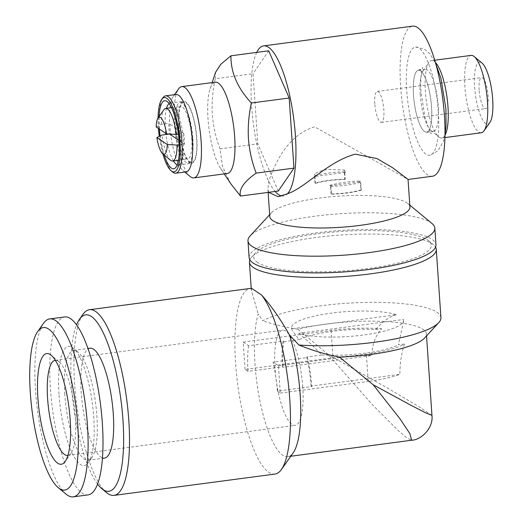 <?xml version="1.0" encoding="UTF-8"?>
<svg xmlns="http://www.w3.org/2000/svg" width="523" height="523" viewBox="0 0 523 523"><rect width="100%" height="100%" fill="white"/><g stroke="black" fill="none" stroke-linecap="round" stroke-linejoin="round"><path stroke-width="0.39" stroke-dasharray="2.62 1.96" d="M424.617 338.008A78.038 17.337 -3.9 0 0 426.395 333.929A78.038 17.337 -3.9 0 0 325.96 324.07A78.038 17.337 -3.9 0 0 298.038 329.281L328.032 354.431L372.553 404.88L397.866 430.259L406.868 437.843L411.608 440.242M440.935 317.683A93.643 20.809 -3.9 0 0 436.927 312.218A93.643 20.809 -3.9 0 0 320.409 305.857A93.643 20.809 -3.9 0 0 262.794 320.749L258.212 314.009A78.038 20.959 82.5 0 0 255.002 364.106A78.038 20.959 82.5 0 0 287.827 456.631A78.038 20.959 82.5 0 0 293.213 452.794M106.574 492.627A93.643 25.15 82.5 0 1 74.626 384.359A93.643 25.15 82.5 0 1 82.967 314.33M274.974 474.073A93.643 25.15 82.5 0 1 235.585 363.04A93.643 25.15 82.5 0 1 250.386 288.415M251.648 288.363L251.36 290.494L258.212 314.009M97.598 484.102A88.962 23.895 82.5 0 1 71.507 385.856A88.962 23.895 82.5 0 1 76.515 324.901M431.946 415.373L419.139 406.789L387.994 388.367L328.032 354.431M298.038 329.281C285.277 327.287 273.529 324.443 262.794 320.749M64.826 394.551A55.405 14.879 82.5 0 1 73.586 350.397A55.405 14.879 82.5 0 1 77.986 352.031A55.405 14.879 82.5 0 1 96.892 416.092A55.405 14.879 82.5 0 1 91.956 457.52A55.405 14.879 82.5 0 1 88.132 460.247A55.405 14.879 82.5 0 1 64.826 394.551M89.976 348.226A55.405 14.879 -97.5 0 0 81.222 392.381A55.405 14.879 -97.5 0 0 104.522 458.076M59.001 394.231A60.086 16.141 82.5 0 1 73.272 348.115A60.086 16.141 82.5 0 1 93.774 417.589A60.086 16.141 82.5 0 1 88.42 462.528A60.086 16.141 82.5 0 1 59.001 394.231M66.133 494.202A89.74 24.104 82.5 0 1 35.518 390.446A89.74 24.104 82.5 0 1 43.507 323.332M88.165 494.876A89.74 24.104 82.5 0 1 50.417 388.471A89.74 24.104 82.5 0 1 64.604 316.951M55.307 360.295A47.992 12.892 82.5 0 1 58.994 361.726A47.992 12.892 82.5 0 1 75.371 417.217A47.992 12.892 82.5 0 1 71.095 453.101A47.992 12.892 82.5 0 1 67.912 455.441M302.771 387.105A47.992 12.892 -97.5 0 0 282.583 330.196A47.992 12.892 -97.5 0 0 275 368.447A47.992 12.892 -97.5 0 0 295.188 425.349A47.992 12.892 -97.5 0 0 302.771 387.105M257.591 262.435A88.962 19.763 176.1 0 1 255.812 252.583A88.962 19.763 176.1 0 1 339.015 231.617A88.962 19.763 176.1 0 1 427.487 239.933A88.962 19.763 176.1 0 1 428.651 240.796A88.962 19.763 176.1 0 1 366.185 268.744A88.962 19.763 176.1 0 1 257.591 262.435M249.831 259.794A93.643 20.809 176.1 0 1 251.556 257.211A93.643 20.809 176.1 0 1 339.139 235.141A93.643 20.809 176.1 0 1 432.273 243.895A93.643 20.809 176.1 0 1 433.495 244.803A93.643 20.809 176.1 0 1 435.554 247.131M431.573 107.254A31.217 8.381 82.5 0 1 426.637 132.136A31.217 8.381 82.5 0 1 413.51 95.121A31.243 8.388 82.5 0 1 418.289 70.245A31.243 8.388 82.5 0 1 431.58 107.261A31.243 8.388 82.5 0 1 426.487 132.175A31.243 8.388 82.5 0 1 413.503 95.114A31.217 8.381 82.5 0 1 418.446 70.245A31.217 8.381 82.5 0 1 431.573 107.254M420.217 94.232A31.217 8.381 -97.5 0 0 430.867 130.325A31.217 8.381 -97.5 0 0 433.345 131.247A31.217 8.381 -97.5 0 0 438.281 106.365A31.217 8.381 -97.5 0 0 425.153 69.356A31.217 8.381 -97.5 0 0 422.996 70.893A31.217 8.381 -97.5 0 0 420.217 94.232M444.981 135.339A39.016 10.48 82.5 0 1 441.824 137.994A39.016 10.48 82.5 0 1 438.719 136.843A39.016 10.48 82.5 0 1 425.408 91.728A39.016 10.48 82.5 0 1 428.886 62.551A39.016 10.48 82.5 0 1 431.58 60.635A39.016 10.48 82.5 0 1 435.326 62.374M481.317 132.764A39.016 10.48 82.5 0 1 464.901 86.504A39.016 10.48 82.5 0 1 471.073 55.405M489.901 122.506A31.217 8.381 82.5 0 1 474.616 87.034A31.217 8.381 82.5 0 1 482.029 63.074M479.127 90.067A15.605 4.191 82.5 0 1 481.598 77.626A15.605 4.191 82.5 0 1 488.162 96.134A15.605 4.191 82.5 0 1 485.697 108.568A15.605 4.191 82.5 0 1 479.127 90.067M374.808 103.881A15.605 4.191 82.5 0 1 377.273 91.44A15.605 4.191 82.5 0 1 383.836 109.948A15.605 4.191 82.5 0 1 381.372 122.382A15.605 4.191 82.5 0 1 374.808 103.881M438.339 111.804A54.601 14.664 -97.5 0 0 415.648 47.037A54.601 14.664 -97.5 0 0 406.744 90.577A54.601 14.664 -97.5 0 0 429.978 155.272A54.601 14.664 -97.5 0 0 438.339 111.804M409.914 206.931A70.232 15.605 -3.9 0 0 407.829 203.512A70.232 15.605 -3.9 0 0 319.527 198.06A70.232 15.605 -3.9 0 0 271.378 212.815A70.232 15.605 -3.9 0 0 269.776 216.489M432.044 223.55A93.643 20.809 -3.9 0 0 314.303 216.28A93.643 20.809 -3.9 0 0 250.112 235.951M268.593 192.327L267.907 188.993L268.737 181.318C273.987 165.647 287.107 134.869 314.669 126.841L408.038 179.435M256.721 52.392A75.691 20.332 -97.5 0 0 251.602 106.215A75.691 20.332 -97.5 0 0 268.737 181.318A75.691 20.332 -97.5 0 0 275.137 191.464M432.475 176.231A75.691 20.332 82.5 0 1 400.638 86.478A75.691 20.332 82.5 0 1 412.608 26.15M249.111 257.551A93.643 20.809 176.1 0 1 315.441 232.983A93.643 20.809 176.1 0 1 435.966 244.816M156.181 126.932L161.306 124.376L168.759 123.389A26.529 7.126 -97.5 0 0 168.955 128.593A26.529 7.126 -97.5 0 0 169.485 134.019L169.217 134.051M191.764 137.922A26.529 7.126 82.5 0 1 187.567 159.064A26.529 7.126 82.5 0 1 176.408 127.605A26.529 7.126 82.5 0 1 180.605 106.463A26.529 7.126 82.5 0 1 191.764 137.922M179.297 144.799L184.508 144.113A26.529 7.126 -97.5 0 0 184.312 138.909A26.529 7.126 -97.5 0 0 183.782 133.483L178.408 134.195M170.557 160.26A26.529 7.126 82.5 0 1 162.032 135.006M192.889 138.68A30.432 8.172 82.5 0 1 188.077 162.934A30.432 8.172 82.5 0 1 175.277 126.847A30.432 8.172 82.5 0 1 180.089 102.593A30.432 8.172 82.5 0 1 192.889 138.68M179.003 126.357A30.432 8.172 -97.5 0 0 191.804 162.444A30.432 8.172 -97.5 0 0 196.615 138.19A30.432 8.172 -97.5 0 0 183.815 102.103A30.432 8.172 -97.5 0 0 179.003 126.357M178.781 126.206A31.217 8.381 82.5 0 1 183.71 101.325A31.217 8.381 82.5 0 1 196.844 138.34A31.217 8.381 82.5 0 1 191.908 163.215A31.217 8.381 82.5 0 1 178.781 126.206M165.817 133.398A31.217 8.381 82.5 0 1 165.314 127.985A31.217 8.381 82.5 0 1 166.484 108.333M169.112 103.58A31.217 8.381 82.5 0 1 170.25 103.109A31.217 8.381 82.5 0 1 171.636 103.338A31.217 8.381 82.5 0 1 183.377 140.118A31.217 8.381 82.5 0 1 179.729 164.418A31.217 8.381 82.5 0 1 178.441 165A31.217 8.381 82.5 0 1 177.225 164.843M159.319 129.031A34.335 9.224 82.5 0 1 159.247 128.063A34.335 9.224 82.5 0 1 159.09 116.505M227.387 173.473A46.044 12.362 82.5 0 1 220.719 168.583A46.044 12.362 82.5 0 1 208.023 118.884A46.044 12.362 82.5 0 1 210.128 88.648A46.044 12.362 82.5 0 1 215.299 82.189M230.636 183.547L222.497 166.425L220.026 148.859C215.862 137.948 213.292 126.501 212.312 114.498C211.638 102.613 212.619 90.688 215.247 78.738L253.054 73.73L257.832 143.851L278.288 191.045M190.195 176.558A46.044 12.362 82.5 0 1 174.486 123.323A46.044 12.362 82.5 0 1 178.591 88.89M186.227 171.838A39.016 10.48 82.5 0 1 183.128 170.688A39.016 10.48 82.5 0 1 169.812 125.579A39.016 10.48 82.5 0 1 173.29 96.395A39.016 10.48 82.5 0 1 175.983 94.48M172.695 172.074A39.016 10.48 82.5 0 1 159.384 126.958A39.016 10.48 82.5 0 1 162.856 97.781M162.83 153.847A37.46 10.061 82.5 0 1 159.254 136.379M158.41 128.429A37.46 10.061 82.5 0 1 158.345 127.455A37.46 10.061 82.5 0 1 158.077 117.943M268.724 50.803L253.054 73.73M281.662 195.916A75.691 20.332 -97.5 0 0 283.44 195.962A75.691 20.332 -97.5 0 0 287.362 193.824M220.026 148.859L257.832 143.851M215.247 78.738L215.626 72.167M164.189 154.971A34.335 9.224 82.5 0 1 160.045 135.987M173.446 160.934A31.217 8.381 82.5 0 1 165.948 134.489M161.306 124.376A26.529 7.126 82.5 0 1 163.869 109.738M179.049 140.445L184.508 144.113M183.782 133.483L168.759 123.389M396.356 314.748C390.119 316.219 383.202 321.155 375.612 329.549A56.183 12.487 -3.9 0 0 332.491 331.353A56.183 12.487 -3.9 0 0 299.091 339.682C293.933 332.981 291.435 329.294 291.605 328.621A56.183 12.487 176.1 0 1 291.448 327.875A56.183 12.487 176.1 0 1 331.249 313.133A56.183 12.487 176.1 0 1 396.356 314.748L291.52 328.83L291.448 327.875M375.612 329.549L381.659 328.751C375.305 335.936 372.043 344.86 371.879 355.529L283.087 367.283L282.407 366.832L248.007 371.389L245.071 369.415L333.001 357.771A60.871 13.526 176.1 0 1 371.879 355.529M245.071 369.415L243.208 342.088L248.595 345.71L283.002 341.153L283.826 341.709A48.384 12.997 -97.5 0 0 283.087 367.283M283.826 341.709L299.091 339.682M243.208 342.088L331.137 330.444A60.871 13.526 176.1 0 1 381.659 328.751M248.595 345.71A50.724 13.624 -97.5 0 0 248.007 371.389M283.002 341.153A50.724 13.624 -97.5 0 0 282.407 366.832M403.41 319.488A56.183 12.487 176.1 0 1 403.56 320.233A56.183 12.487 176.1 0 1 362.138 335.184A56.183 12.487 176.1 0 1 298.659 333.36L403.41 319.488L403.625 321.187L403.56 320.233M277.36 391.106A50.724 13.624 -97.5 0 0 273.039 362.125L278.432 365.747L280.295 393.074L277.36 391.106L311.76 386.549A50.724 13.624 -97.5 0 0 307.439 357.569L273.039 362.125M278.432 365.747L366.362 354.104A60.871 13.526 176.1 0 0 404.456 344.062C401.422 353.417 399.892 363.511 399.879 374.337A60.871 13.526 176.1 0 1 368.225 381.43L366.362 354.104M280.295 393.074L368.225 381.43M311.76 386.549L311.08 386.092L399.879 374.337M311.08 386.092A48.384 12.997 -97.5 0 0 306.615 357.019L307.439 357.569M404.456 344.062L398.402 344.866L403.625 321.187M298.659 333.36C305.354 338.643 313.094 345.853 321.887 354.993L306.615 357.019M321.887 354.993A56.183 12.487 -3.9 0 0 398.402 344.866M315.023 183.122L314.401 173.969A72.102 19.364 -97.5 0 0 315.689 176.323L314.898 175.787L315.415 183.383L315.023 183.122A32.387 7.198 176.1 0 1 328.771 180.37A32.387 7.198 176.1 0 1 344.834 179.173L344.206 170.021L328.019 169.406C322.691 170.171 318.154 171.694 314.401 173.969M344.834 179.173L345.219 179.435L344.703 171.845L345.5 172.374A72.102 19.364 82.5 0 1 344.206 170.021M345.5 172.374L315.689 176.323M314.898 175.787A31.217 6.936 176.1 0 1 344.703 171.845M315.415 183.383A31.217 6.936 176.1 0 1 345.219 179.435M331.445 194.151L331.059 193.889L330.543 186.299L329.745 185.763A72.102 19.364 -97.5 0 0 330.824 184.998C342.094 182.344 352.031 181.03 360.628 181.05A72.102 19.364 82.5 0 1 359.556 181.821L360.347 182.35L360.863 189.941L361.256 190.202A32.387 7.198 176.1 0 1 331.445 194.151L330.824 184.998M329.745 185.763L359.556 181.821M361.256 190.202L360.628 181.05M360.863 189.941A31.217 6.936 176.1 0 1 331.059 193.889M360.347 182.35A31.217 6.936 176.1 0 1 330.543 186.299M331.137 330.444L333.001 357.771M426.533 335.929L426.395 333.929M290.781 456.239L287.827 456.631M73.586 350.397L87.91 348.501M77.986 352.031L73.272 348.115M71.095 453.101L65.205 461.443M55.183 360.308L282.583 330.196M255.812 252.583L251.556 257.211M426.637 132.136L433.345 131.247M430.867 130.325L438.719 136.843M441.824 137.994L444.936 137.582M377.273 91.44L481.598 77.626M415.648 47.037L424.611 49.273L429.788 53.712L435.443 62.786M418.289 70.245C421.375 69.023 422.891 68.101 422.846 67.474C422.774 66.565 419.845 75.05 421.054 92.153L424.761 116.184C428.089 127.364 430.37 133.195 431.612 133.666C431.436 133.025 429.729 132.528 426.487 132.175M271.378 212.815L269.659 214.691M268.136 192.392L267.907 188.993M178.467 160.273L187.567 159.064M188.077 162.934L191.804 162.444M170.25 103.109L183.71 101.325M171.636 103.338L166.203 100.952M220.719 168.583L224.23 173.891M183.128 170.688L184.75 172.034M251.21 288.356L251.36 290.494M173.29 96.395L174.505 94.676M210.128 88.648L212.142 82.608M179.729 164.418L175.1 168.138M178.441 165L191.908 163.215M180.089 102.593L183.815 102.103M171.498 107.666L180.605 106.463M407.829 203.512L409.797 205.134M278.099 196.674L283.44 195.962M444.988 134.908L443.393 141.406L437.993 150.84L429.978 155.272M381.372 122.382L485.697 108.568M431.58 60.635L434.691 60.223M422.996 70.893L428.886 62.551M418.446 70.245L425.153 69.356M428.651 240.796L433.495 244.803M67.781 455.461L295.188 425.349M58.994 361.726L51.143 355.209M91.956 457.52L88.42 462.528M88.132 460.247L102.456 458.351"/><path stroke-width="0.78" d="M76.515 324.901A88.962 23.895 82.5 0 1 79.431 319.331L82.967 314.33A93.643 25.15 82.5 0 1 89.433 309.727L250.386 288.415A93.643 25.15 82.5 0 1 251.648 288.363L261.5 294.979C270.816 305.197 280.151 318.546 289.487 335.014L298.921 345.017C312.198 350.423 325.698 354.45 339.427 357.085A78.038 17.337 -3.9 0 0 371.121 354.404A78.038 17.337 -3.9 0 0 424.617 338.008L438.797 322.586A93.643 20.809 -3.9 0 0 440.935 317.683L436.274 249.366A93.643 20.809 176.1 0 1 357.242 275.405A93.643 20.809 176.1 0 1 253.426 267.58A93.643 20.809 176.1 0 1 249.425 262.108A93.643 20.809 176.1 0 1 249.831 259.794M298.921 345.017A93.643 20.809 -3.9 0 0 374.605 342.258A93.643 20.809 -3.9 0 0 438.797 322.586M89.433 309.727A93.643 25.15 82.5 0 1 128.821 420.76A93.643 25.15 82.5 0 1 114.014 495.392A93.643 25.15 82.5 0 1 106.574 492.627L101.861 488.717A88.962 23.895 82.5 0 1 97.598 484.102M261.5 294.979A93.643 25.15 82.5 0 1 289.775 399.448A93.643 25.15 82.5 0 1 281.439 469.471A93.643 25.15 82.5 0 1 274.974 474.073L114.014 495.392M289.487 335.014A78.038 20.959 82.5 0 1 300.163 394.44A78.038 20.959 82.5 0 1 293.213 452.794L281.439 469.471M79.431 319.331A88.962 23.895 82.5 0 1 122.99 420.44A88.962 23.895 82.5 0 1 101.861 488.717M373.193 384.765L409.836 404.691L425.48 412.739L431.946 415.373C433.574 428.147 421.054 440.039 411.614 440.242L409.895 433.665L399.905 418.701L373.193 384.765L339.427 357.085M102.456 458.351L104.522 458.076A55.405 14.879 -97.5 0 0 113.282 413.915A55.405 14.879 -97.5 0 0 89.976 348.226L87.91 348.501M37.617 331.674L43.507 323.332A89.74 24.104 82.5 0 1 49.705 318.919A89.74 24.104 82.5 0 1 87.452 425.33A89.74 24.104 82.5 0 1 73.266 496.85A89.74 24.104 82.5 0 1 66.133 494.202L58.275 487.684A81.934 22.005 82.5 0 1 30.321 392.95A81.934 22.005 82.5 0 1 37.617 331.674A81.934 22.005 82.5 0 1 77.737 424.8A81.934 22.005 82.5 0 1 58.275 487.684M49.705 318.919L64.604 316.951A89.74 24.104 82.5 0 1 102.351 423.355A89.74 24.104 82.5 0 1 88.165 494.876L73.266 496.85M70.174 419.714A55.798 14.984 82.5 0 1 65.205 461.443A55.798 14.984 82.5 0 1 37.885 398.029A55.798 14.984 82.5 0 1 51.143 355.209A55.798 14.984 82.5 0 1 70.174 419.714M67.912 455.441A47.992 12.892 82.5 0 1 67.781 455.461A47.992 12.892 82.5 0 1 47.6 398.559A47.992 12.892 82.5 0 1 55.183 360.308A47.992 12.892 82.5 0 1 55.307 360.295M435.326 62.374A39.016 10.48 82.5 0 1 447.989 106.901A39.016 10.48 82.5 0 1 444.981 135.339M434.691 60.223L471.073 55.405A39.016 10.48 82.5 0 1 474.171 56.556A39.016 10.48 82.5 0 1 487.482 101.671A39.016 10.48 82.5 0 1 484.01 130.848A39.016 10.48 82.5 0 1 481.317 132.764L444.936 137.582M474.171 56.556L482.029 63.074A31.217 8.381 82.5 0 1 492.679 99.167A31.217 8.381 82.5 0 1 489.901 122.506L484.01 130.848M268.136 192.392L269.776 216.489A70.232 15.605 -3.9 0 0 360.17 225.361A70.232 15.605 -3.9 0 0 409.914 206.931L408.045 179.435L392.95 167.942L377.07 158.613L355.313 154.141C327.137 161.777 306.275 187.365 287.362 193.824L278.099 196.674L268.593 192.327M269.659 214.691L250.112 235.951A93.643 20.809 -3.9 0 0 247.974 240.855A93.643 20.809 -3.9 0 0 368.493 252.681A93.643 20.809 -3.9 0 0 434.822 228.113A93.643 20.809 -3.9 0 0 432.044 223.55L409.797 205.134M287.362 193.824A75.691 20.332 -97.5 0 0 295.41 135.634A75.691 20.332 -97.5 0 0 263.572 45.887L412.608 26.15A75.691 20.332 82.5 0 1 444.445 115.903A75.691 20.332 82.5 0 1 432.475 176.231L408.045 179.461M434.822 228.113L435.966 244.816A93.643 20.809 176.1 0 1 369.637 269.384A93.643 20.809 176.1 0 1 249.111 257.551L247.974 240.855M169.217 134.051L162.032 135.006L156.907 137.556L167.275 144.518L177.055 145.1L179.297 144.799M177.055 145.1A26.529 7.126 82.5 0 1 172.662 161.038A26.529 7.126 82.5 0 1 170.557 160.26L162.699 153.736A18.73 5.027 82.5 0 1 156.907 137.556M166.484 108.333A31.217 8.381 82.5 0 1 169.112 103.58M159.09 116.505A34.335 9.224 82.5 0 1 166.203 100.952A34.335 9.224 82.5 0 1 179.114 141.413A34.335 9.224 82.5 0 1 175.1 168.138A34.335 9.224 82.5 0 1 164.189 154.971M174.505 94.676L178.591 88.89A46.044 12.362 82.5 0 1 181.769 86.628L215.299 82.189A46.044 12.362 82.5 0 1 234.664 136.778A46.044 12.362 82.5 0 1 227.387 173.473L193.856 177.912A46.044 12.362 82.5 0 1 190.195 176.558L184.75 172.034M215.626 72.167L220.843 64.244L230.924 55.811C230.735 72.422 237.553 88.158 251.373 103.005C248.745 114.955 247.765 126.88 248.445 138.772C249.419 150.768 251.988 162.215 256.159 173.126C243.953 181.671 238.73 189.313 240.482 196.053L230.636 183.547L224.23 173.891M181.769 86.628A46.044 12.362 82.5 0 1 201.133 141.223A46.044 12.362 82.5 0 1 193.856 177.912M158.077 117.943A37.46 10.061 82.5 0 1 161.679 99.448L162.856 97.781A39.016 10.48 82.5 0 1 165.549 95.859L175.983 94.48A39.016 10.48 82.5 0 1 192.392 140.746A39.016 10.48 82.5 0 1 186.227 171.838L175.793 173.218A39.016 10.48 82.5 0 1 172.695 172.074L171.126 170.766A37.46 10.061 82.5 0 1 162.83 153.847M165.549 95.859A39.016 10.48 82.5 0 1 181.965 142.125A39.016 10.48 82.5 0 1 175.793 173.218M161.679 99.448A37.46 10.061 82.5 0 1 180.017 142.021A37.46 10.061 82.5 0 1 171.126 170.766M159.254 136.379A37.46 10.061 82.5 0 1 158.41 128.429M435.554 247.131A93.643 20.809 176.1 0 1 436.274 249.366M240.482 196.053L278.288 191.045L293.959 168.118L289.18 97.997L268.724 50.803L230.924 55.811M275.137 191.464A75.691 20.332 -97.5 0 0 281.662 195.916M263.572 45.887A75.691 20.332 -97.5 0 0 256.721 52.392M256.159 173.126L293.959 168.118M251.373 103.005L289.18 97.997M160.045 135.987A34.335 9.224 82.5 0 1 159.319 129.031M177.225 164.843A31.217 8.381 82.5 0 1 173.446 160.934M165.948 134.489A31.217 8.381 82.5 0 1 165.817 133.398M167.275 144.518A18.73 5.027 82.5 0 1 162.699 153.736M157.979 118.08L163.869 109.738A26.529 7.126 82.5 0 1 165.699 108.438A26.529 7.126 82.5 0 1 176.329 134.47L166.549 133.895L156.181 126.932A18.73 5.027 82.5 0 1 157.979 118.08A18.73 5.027 82.5 0 1 166.549 133.895M178.408 134.195L176.329 134.47M169.57 134.078L179.049 140.445M431.946 415.373L426.533 335.929M411.608 440.242L290.781 456.239M435.443 62.786L440.974 78.522L445.89 108.836L446.041 125.664L444.988 134.908M172.662 161.038L178.467 160.273M249.425 262.108L251.21 288.356M212.142 82.608L215.62 72.167M165.699 108.438L171.498 107.666"/></g></svg>
